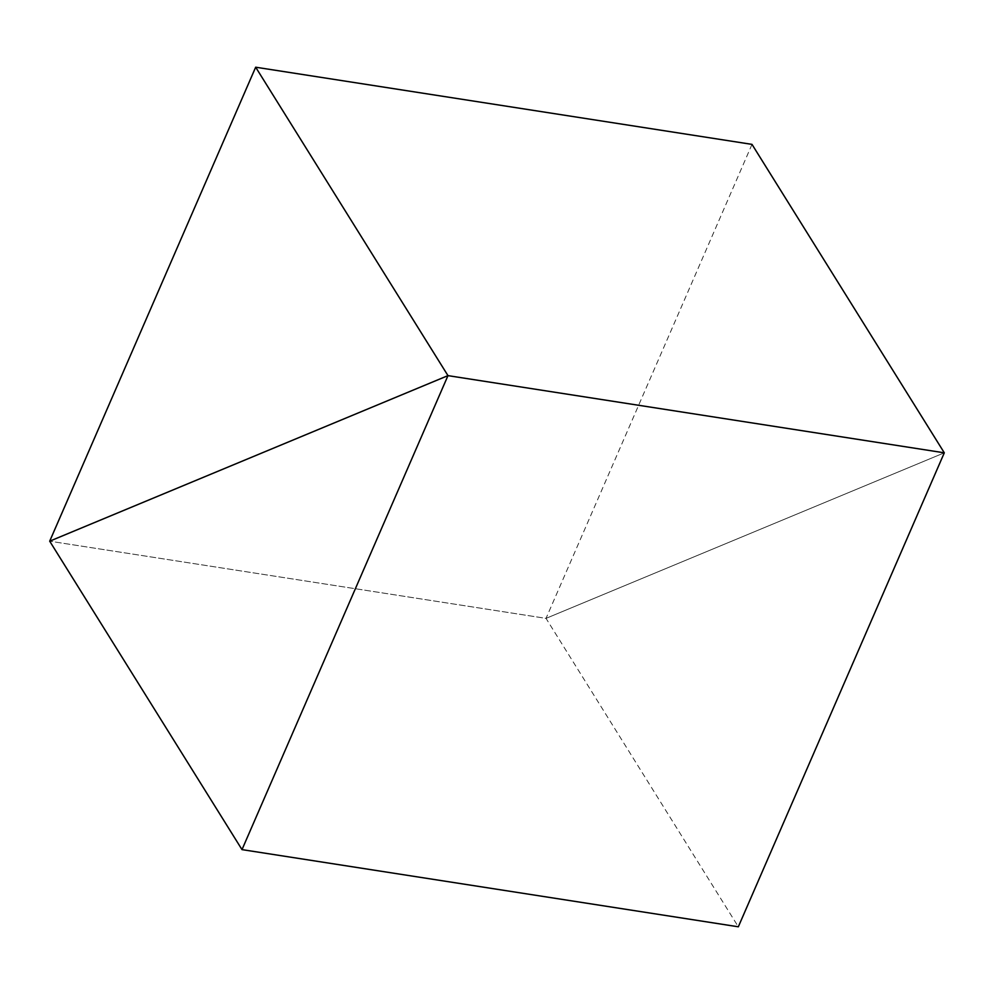 <?xml version="1.0" encoding="UTF-8"?>
<svg xmlns="http://www.w3.org/2000/svg" width="994" height="994" viewBox="0 0 994 994"><rect width="100%" height="100%" fill="white"/><g stroke="black" fill="none" stroke-linecap="round" stroke-linejoin="round"><path stroke-width="0.75" stroke-dasharray="4.97 3.73" d="M751.998 144.379L546.029 618.367L944.3 452.817L546.029 618.367L49.7 541.183L546.029 618.367L738.331 926.793"/><path stroke-width="1.49" d="M255.669 67.207L49.7 541.183L447.971 375.633L944.3 452.817L751.998 144.379L255.669 67.207L447.971 375.633L242.002 849.621L49.7 541.183L447.971 375.633L944.3 452.817L738.331 926.793L242.002 849.621"/></g></svg>
